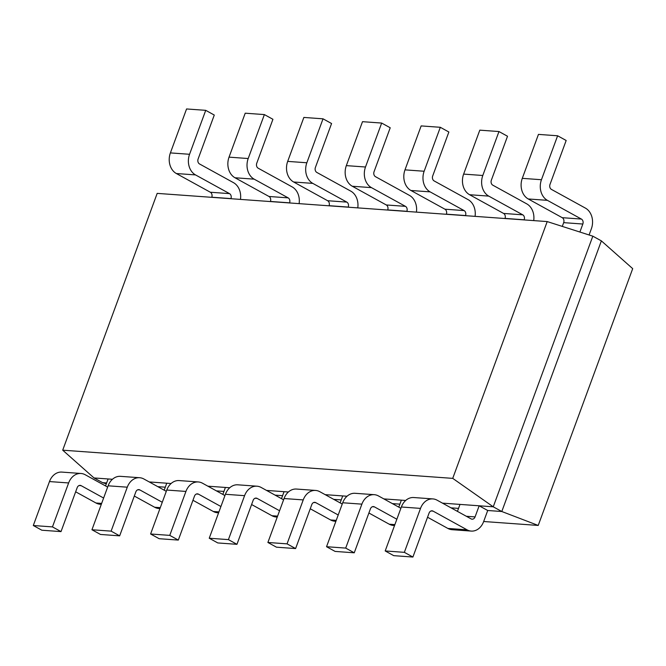 <?xml version="1.0" encoding="UTF-8"?>
<svg xmlns="http://www.w3.org/2000/svg" width="666" height="666" viewBox="0 0 666 666"><rect width="100%" height="100%" fill="white"/><g stroke="black" fill="none" stroke-linecap="round" stroke-linejoin="round"><path stroke-width="1" d="M487.712 510.497L483.624 521.611A15.709 12.429 -85.9 0 1 471.228 531.085A15.709 12.429 -85.9 0 1 467.057 529.828L433.067 511.113A3.788 2.997 94.1 0 0 432.059 510.814A3.788 2.997 94.1 0 0 429.07 513.095L412.903 557.042L404.354 552.339L420.521 508.391A15.709 12.429 -85.9 0 1 432.917 498.917A15.709 12.429 -85.9 0 1 437.087 500.174L471.087 518.889A3.788 2.997 94.1 0 0 472.086 519.189A3.788 2.997 94.1 0 0 475.074 516.908L479.162 505.794L487.712 510.497L501.798 511.513L538.22 525.441L632.7 268.648L601.373 240.876L501.798 511.513L493.248 506.809L442.482 503.138M398.792 507.134L401.357 500.166L405.686 500.474L383.832 498.901M340.143 502.897L342.707 495.929L347.036 496.237L325.183 494.655M281.493 498.651L284.057 491.683L288.386 491.999L266.533 490.417M222.844 494.413L225.408 487.445L229.737 487.762L207.884 486.18M164.194 490.176L166.758 483.208L171.087 483.516L149.242 481.943M105.544 485.939L108.108 478.971L112.437 479.279L94.031 477.947L102.581 482.659L106.643 482.95M458.533 508.391L451.032 507.842M399.891 504.145L392.382 503.604M341.242 499.908L333.733 499.367M282.592 495.671L275.083 495.129M223.942 491.433L216.433 490.884M165.293 487.187L157.792 486.646M601.373 240.876L592.823 236.172L493.248 506.809L452.73 478.371L547.211 221.578L592.823 236.172M106.319 483.849L102.581 482.659M538.22 525.441L483.666 521.503M427.963 517.474L427.472 517.44M369.314 513.236L368.822 513.195M310.672 508.99L310.181 508.957M252.023 504.753L251.532 504.72M193.373 500.516L192.882 500.482M547.211 221.578L157.184 193.381L62.704 450.183L94.031 477.947M62.704 450.183L452.73 478.371M240.476 199.4A15.709 12.429 94.1 0 0 233.533 182.684L199.542 163.969A3.788 2.997 -85.9 0 1 198.11 158.999L214.277 115.051L205.727 110.34L186.563 108.958L170.396 152.905A15.709 12.429 94.1 0 0 176.348 173.526L210.339 192.241A3.788 2.997 -85.9 0 1 211.78 197.211L211.738 197.327M205.727 110.34L189.56 154.287A15.709 12.429 94.1 0 0 195.513 174.908L229.512 193.623A3.788 2.997 -85.9 0 1 230.944 198.593L230.902 198.709M101.299 504.345L100.175 504.262A15.709 12.429 -85.9 0 1 96.004 503.005L75.658 491.808M103.621 498.035L81.177 485.68A3.788 2.997 94.1 0 0 80.17 485.372A3.788 2.997 94.1 0 0 77.181 487.654L61.014 531.61L41.85 530.219L33.3 525.516L49.467 481.568A15.709 12.429 -85.9 0 1 61.863 472.094L81.027 473.484A15.709 12.429 -85.9 0 1 85.198 474.733L107.642 487.087M61.014 531.61L52.464 526.898L33.3 525.516M52.464 526.898L68.631 482.95A15.709 12.429 -85.9 0 1 81.027 473.484M299.126 203.638A15.709 12.429 94.1 0 0 292.183 186.921L258.192 168.207A3.788 2.997 -85.9 0 1 256.751 163.237L272.927 119.289L264.377 114.585L245.213 113.195L229.037 157.143A15.709 12.429 94.1 0 0 234.998 177.764L268.989 196.478A3.788 2.997 -85.9 0 1 270.429 201.448L270.388 201.565M264.377 114.585L248.202 158.533A15.709 12.429 94.1 0 0 254.162 179.154L288.153 197.869A3.788 2.997 -85.9 0 1 289.593 202.839L289.552 202.947M357.775 207.884A15.709 12.429 94.1 0 0 350.832 191.159L316.841 172.444A3.788 2.997 -85.9 0 1 315.401 167.474L331.576 123.526L323.027 118.823L303.863 117.432L287.687 161.388A15.709 12.429 94.1 0 0 293.648 182.001L327.639 200.724A3.788 2.997 -85.9 0 1 329.079 205.686L329.037 205.802M323.027 118.823L306.851 162.77A15.709 12.429 94.1 0 0 312.812 183.391L346.803 202.106A3.788 2.997 -85.9 0 1 348.243 207.076L348.201 207.193M416.416 212.121A15.709 12.429 94.1 0 0 409.482 195.404L375.491 176.681A3.788 2.997 -85.9 0 1 374.051 171.72L390.218 127.772L381.668 123.06L362.504 121.678L346.337 165.626A15.709 12.429 94.1 0 0 352.297 186.247L386.288 204.962A3.788 2.997 -85.9 0 1 387.72 209.932L387.679 210.04M381.668 123.06L365.501 167.008A15.709 12.429 94.1 0 0 371.462 187.629L405.452 206.343A3.788 2.997 -85.9 0 1 406.884 211.313L406.843 211.43M475.066 216.358A15.709 12.429 94.1 0 0 468.123 199.642L434.132 180.927A3.788 2.997 -85.9 0 1 432.7 175.957L448.867 132.01L440.318 127.298L421.153 125.916L404.986 169.863A15.709 12.429 94.1 0 0 410.947 190.484L444.938 209.199A3.788 2.997 -85.9 0 1 446.37 214.169L446.328 214.285M440.318 127.298L424.15 171.245A15.709 12.429 94.1 0 0 430.111 191.866L464.102 210.581A3.788 2.997 -85.9 0 1 465.534 215.551L465.492 215.667M533.716 220.596A15.709 12.429 94.1 0 0 526.773 203.879L492.782 185.165A3.788 2.997 -85.9 0 1 491.35 180.195L507.517 136.247L498.967 131.543L479.803 130.153L463.636 174.101A15.709 12.429 94.1 0 0 469.588 194.722L503.588 213.436A3.788 2.997 -85.9 0 1 505.019 218.406L504.978 218.523M498.967 131.543L482.8 175.491A15.709 12.429 94.1 0 0 488.752 196.112L522.752 214.827A3.788 2.997 -85.9 0 1 524.184 219.797L524.142 219.905M589.085 234.973L591.383 228.738A15.709 12.429 94.1 0 0 585.422 208.117L551.431 189.402A3.788 2.997 -85.9 0 1 549.999 184.432L566.167 140.484L557.617 135.781L538.453 134.39L522.286 178.346A15.709 12.429 94.1 0 0 528.238 198.959L562.229 217.682A3.788 2.997 -85.9 0 1 563.669 222.644L562.287 226.398M557.617 135.781L541.45 179.728A15.709 12.429 94.1 0 0 547.402 200.349L581.393 219.064A3.788 2.997 -85.9 0 1 582.833 224.034L579.895 232.026M159.948 508.583L158.824 508.499A15.709 12.429 -85.9 0 1 154.654 507.251L134.307 496.045M162.263 502.272L139.827 489.918A3.788 2.997 94.1 0 0 138.819 489.618A3.788 2.997 94.1 0 0 135.831 491.899L119.664 535.847L100.499 534.457L91.95 529.753L108.117 485.805A15.709 12.429 -85.9 0 1 120.513 476.34L139.677 477.722A15.709 12.429 -85.9 0 1 143.848 478.971L166.292 491.333M119.664 535.847L111.114 531.135L91.95 529.753M111.114 531.135L127.281 487.187A15.709 12.429 -85.9 0 1 139.677 477.722M218.598 512.82L217.474 512.737A15.709 12.429 -85.9 0 1 213.303 511.488L192.957 500.283M220.912 506.51L198.468 494.155A3.788 2.997 94.1 0 0 197.469 493.856A3.788 2.997 94.1 0 0 194.48 496.137L178.313 540.084L159.149 538.702L150.599 533.99L166.766 490.043A15.709 12.429 -85.9 0 1 179.162 480.577L198.326 481.959A15.709 12.429 -85.9 0 1 202.497 483.216L224.941 495.571M178.313 540.084L169.763 535.381L150.599 533.99M169.763 535.381L185.931 491.433A15.709 12.429 -85.9 0 1 198.326 481.959M277.239 517.057L276.124 516.982A15.709 12.429 -85.9 0 1 271.944 515.725L251.598 504.528M279.562 510.755L257.118 498.393A3.788 2.997 94.1 0 0 256.119 498.093A3.788 2.997 94.1 0 0 253.13 500.374L236.954 544.322L217.79 542.94L209.241 538.228L225.416 494.28A15.709 12.429 -85.9 0 1 237.812 484.815L256.976 486.197A15.709 12.429 -85.9 0 1 261.147 487.454L283.591 499.808M236.954 544.322L228.413 539.618L209.241 538.228M228.413 539.618L244.58 495.671A15.709 12.429 -85.9 0 1 256.976 486.197M335.889 521.303L334.765 521.22A15.709 12.429 -85.9 0 1 330.594 519.963L310.248 508.766M338.211 514.993L315.767 502.639A3.788 2.997 94.1 0 0 314.76 502.33A3.788 2.997 94.1 0 0 311.78 504.612L295.604 548.568L276.44 547.177L267.89 542.474L284.066 498.526A15.709 12.429 -85.9 0 1 296.462 489.052L315.626 490.442A15.709 12.429 -85.9 0 1 319.797 491.691L342.241 504.045M295.604 548.568L287.054 543.856L267.89 542.474M287.054 543.856L303.23 499.908A15.709 12.429 -85.9 0 1 315.626 490.442M394.538 525.541L393.415 525.457A15.709 12.429 -85.9 0 1 389.244 524.209L368.897 513.003M396.861 519.23L374.417 506.876A3.788 2.997 94.1 0 0 373.41 506.576A3.788 2.997 94.1 0 0 370.421 508.857L354.254 552.805L335.09 551.415L326.54 546.711L342.707 502.763A15.709 12.429 -85.9 0 1 355.103 493.298L374.267 494.68A15.709 12.429 -85.9 0 1 378.446 495.929L400.882 508.291M354.254 552.805L345.704 548.093L326.54 546.711M345.704 548.093L361.879 504.145A15.709 12.429 -85.9 0 1 374.267 494.68M479.162 505.794L459.998 504.403L457.434 511.371M471.228 531.085L452.064 529.695A15.709 12.429 -85.9 0 1 447.893 528.446L427.547 517.241M412.903 557.042L393.739 555.66L385.189 550.948L401.357 507.001A15.709 12.429 -85.9 0 1 413.752 497.535L432.917 498.917M404.354 552.339L385.189 550.948M189.56 154.287L170.396 152.905M195.513 174.908L176.348 173.526M229.512 193.623L210.339 192.241M230.944 198.593L211.78 197.211M101.64 503.413L96.004 503.005M81.177 485.68L79.129 485.531M68.631 482.95L49.467 481.568M248.202 158.533L229.037 157.143M254.162 179.154L234.998 177.764M288.153 197.869L268.989 196.478M289.593 202.839L270.429 201.448M306.851 162.77L287.687 161.388M312.812 183.391L293.648 182.001M346.803 202.106L327.639 200.724M348.243 207.076L329.079 205.686M365.501 167.008L346.337 165.626M371.462 187.629L352.297 186.247M405.452 206.343L386.288 204.962M406.884 211.313L387.72 209.932M424.15 171.245L404.986 169.863M430.111 191.866L410.947 190.484M464.102 210.581L444.938 209.199M465.534 215.551L446.37 214.169M482.8 175.491L463.636 174.101M488.752 196.112L469.588 194.722M522.752 214.827L503.588 213.436M524.184 219.797L505.019 218.406M541.45 179.728L522.286 178.346M547.402 200.349L528.238 198.959M581.393 219.064L562.229 217.682M582.833 224.034L563.669 222.644M160.29 507.658L154.654 507.251M139.827 489.918L137.779 489.768M127.281 487.187L108.117 485.805M218.931 511.896L213.303 511.488M198.468 494.155L196.428 494.005M185.931 491.433L166.766 490.043M277.58 516.133L271.944 515.725M257.118 498.393L255.078 498.251M244.58 495.671L225.416 494.28M336.23 520.371L330.594 519.963M315.767 502.639L313.728 502.489M303.23 499.908L284.066 498.526M394.88 524.617L389.244 524.209M374.417 506.876L372.369 506.726M361.879 504.145L342.707 502.763M467.057 529.828L447.893 528.446M433.067 511.113L431.019 510.964M420.521 508.391L401.357 507.001M475.074 516.908L466.342 516.275"/></g></svg>
